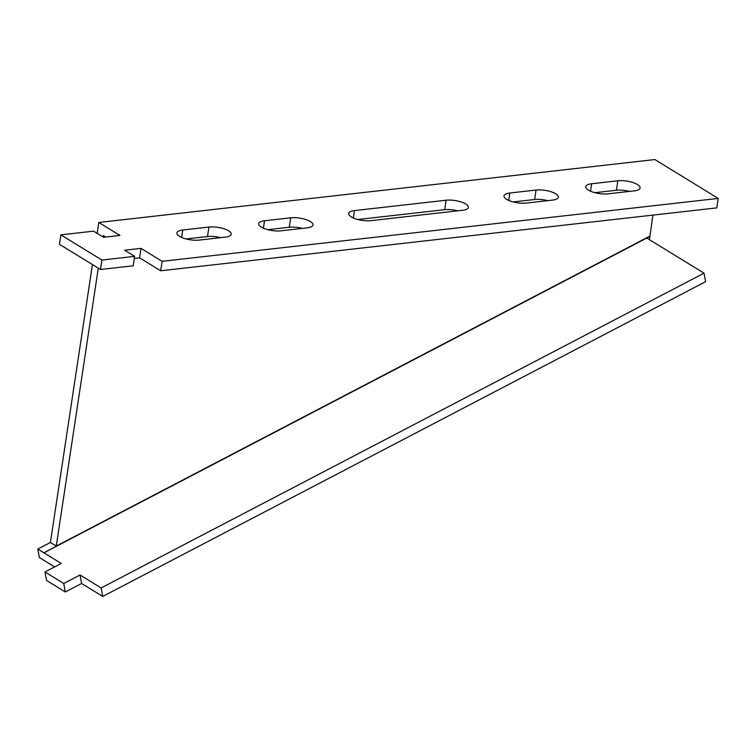 <?xml version="1.0" encoding="UTF-8"?>
<svg xmlns="http://www.w3.org/2000/svg" width="756" height="756" viewBox="0 0 756 756"><rect width="100%" height="100%" fill="white"/><g stroke="black" fill="none" stroke-linecap="round" stroke-linejoin="round"><path stroke-width="1.13" d="M536.042 190.049A14.232 4.801 -171.4 0 1 551.001 191.731A14.232 4.801 -171.4 0 1 558.315 197.212A14.232 4.801 -171.4 0 1 552.456 200.123L526.289 203.081A14.232 4.801 -171.4 0 1 511.33 201.398A14.232 4.801 -171.4 0 1 504.016 195.917A14.232 4.801 -171.4 0 1 509.875 193.007L536.042 190.049L534.615 199.508A14.232 4.801 -171.4 0 1 547.731 200.661M199.187 240.087L225.354 237.129A14.232 4.801 8.6 0 0 231.213 234.218A14.232 4.801 8.6 0 0 223.899 228.737A14.232 4.801 8.6 0 0 208.939 227.055L182.772 230.013A14.232 4.801 8.6 0 0 176.913 232.924A14.232 4.801 8.6 0 0 184.228 238.405A14.232 4.801 8.6 0 0 199.187 240.087M280.958 230.835L307.134 227.877A14.232 4.801 8.6 0 0 312.993 224.967A14.232 4.801 8.6 0 0 305.67 219.486A14.232 4.801 8.6 0 0 290.71 217.804L264.543 220.761A14.232 4.801 8.6 0 0 258.684 223.672A14.232 4.801 8.6 0 0 265.999 229.153A14.232 4.801 8.6 0 0 280.958 230.835M370.912 220.657L462.502 210.3A14.232 4.801 8.6 0 0 468.361 207.39A14.232 4.801 8.6 0 0 461.047 201.909A14.232 4.801 8.6 0 0 446.087 200.227L354.498 210.584A14.232 4.801 8.6 0 0 348.639 213.494A14.232 4.801 8.6 0 0 355.953 218.975A14.232 4.801 8.6 0 0 370.912 220.657M98.8 222.462L119.911 235.418L103.553 237.271L93.583 231.156L60.877 234.851L101.918 260.045L134.625 256.341L124.664 250.227L141.013 248.374L162.124 261.33L718.2 198.422L654.876 159.554L98.8 222.462L97.155 233.339M617.822 180.797A14.232 4.801 -171.4 0 1 632.781 182.479A14.232 4.801 -171.4 0 1 640.096 187.96A14.232 4.801 -171.4 0 1 634.237 190.871L608.07 193.829A14.232 4.801 -171.4 0 1 593.101 192.147A14.232 4.801 -171.4 0 1 585.787 186.666A14.232 4.801 -171.4 0 1 591.646 183.755L617.822 180.797L616.386 190.257A14.232 4.801 -171.4 0 1 629.512 191.41M513.163 201.928L534.615 199.508M220.629 237.667A14.232 4.801 8.6 0 0 207.503 236.515L186.061 238.934M302.409 228.416A14.232 4.801 8.6 0 0 289.283 227.263L267.841 229.682M457.777 210.829A14.232 4.801 8.6 0 0 444.66 209.686L357.796 219.514M134.313 258.429L139.586 257.834L160.697 270.79L716.773 207.881L718.2 198.422M60.877 234.851L59.45 244.311L100.491 269.505L133.198 265.8L134.625 256.341M103.024 236.94L103.251 235.532L105.689 237.025M594.944 192.676L616.386 190.257M162.124 261.33L160.697 270.79M139.586 257.834L141.013 248.374M98.299 268.163L56.275 546.059L50.406 542.468L92.44 264.562M43.905 552.825L646.796 238.046L704.016 273.162L101.124 587.951L80.023 574.995L63.721 583.5L44.963 571.98L61.255 563.475L43.895 552.787L649.924 236.373L652.882 215.11M649.924 236.373L649.432 239.661M56.275 546.059L649.688 236.222M54.64 566.934L39.397 557.578L37.8 549.045L50.406 542.468M100.491 269.505L101.918 260.045M43.895 552.787L37.8 549.045M704.016 273.162L705.613 281.667L102.721 596.446L101.124 587.951M102.721 596.446L81.61 583.49L80.023 574.995M81.61 583.49L65.318 591.995L63.721 583.5M65.318 591.995L46.56 580.485L44.963 571.98M353.373 218.011L354.498 210.584M444.66 209.686L446.087 200.227M263.419 228.189L264.543 220.761M289.283 227.263L290.71 217.804M181.648 237.441L182.772 230.013M207.503 236.515L208.939 227.055M508.75 200.434L509.875 193.007M590.53 191.183L591.646 183.755"/></g></svg>

